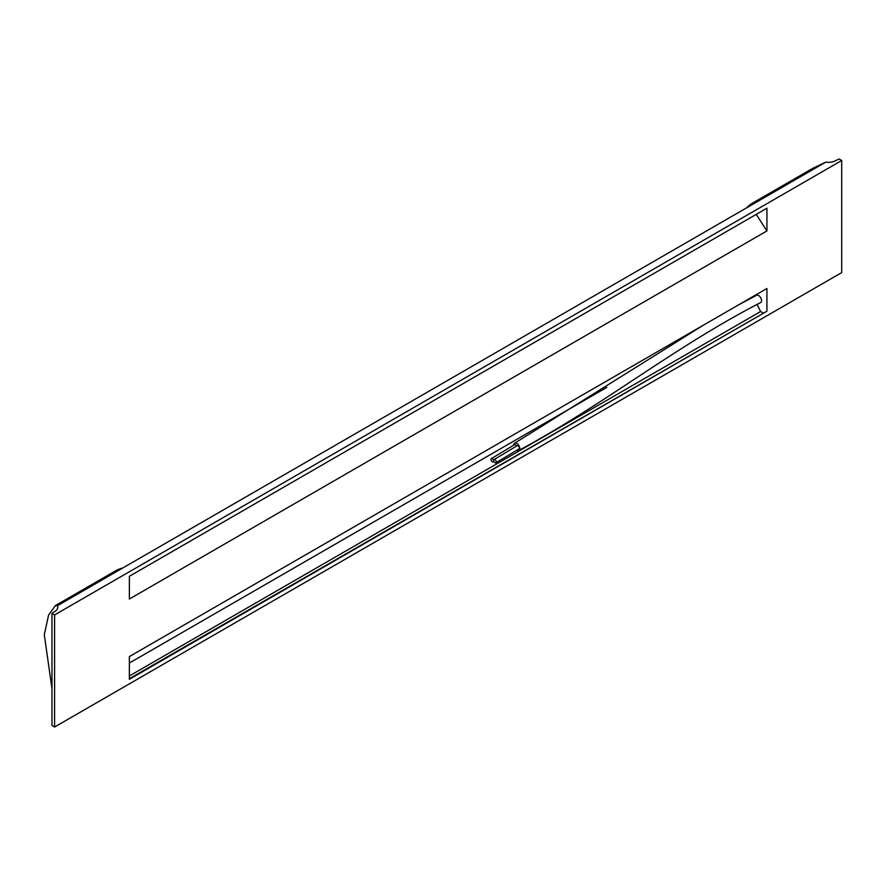 <?xml version="1.0" encoding="UTF-8"?>
<svg xmlns="http://www.w3.org/2000/svg" width="886" height="886" viewBox="0 0 886 886"><rect width="100%" height="100%" fill="white"/><g stroke="black" fill="none" stroke-linecap="round" stroke-linejoin="round"><path stroke-width="1.33" d="M493.635 460.953A1.861 1.096 -121 0 0 492.804 459.092A1.861 1.096 -121 0 0 491.342 458.627A1.861 1.096 -121 0 0 490.955 459.48A1.861 1.096 -121 0 0 491.785 461.34A1.861 1.096 -121 0 0 493.247 461.805A1.861 1.096 -121 0 0 493.635 460.953M516.527 446.079A1.861 1.096 -121 0 0 514.467 444.717L491.342 458.627M496.293 461.96A1.861 1.096 -121 0 0 495.451 460.1A1.861 1.096 -121 0 0 493.989 459.635A1.861 1.096 -121 0 0 493.613 460.476A1.861 1.096 -121 0 0 494.443 462.337A1.861 1.096 -121 0 0 495.905 462.813A1.861 1.096 -121 0 0 496.293 461.96M495.905 462.813L519.041 448.903A1.861 1.096 -121 0 0 519.418 448.05A1.861 1.096 -121 0 0 518.587 446.19A1.861 1.096 -121 0 0 517.125 445.724L493.989 459.635M513.736 445.16A4.175 2.459 59 0 1 514.655 443.199A4.175 2.459 59 0 1 516.748 443.399A4.175 2.459 59 0 1 519.539 447.087A4.175 2.459 59 0 1 518.842 450.42C605.072 404.049 673.028 347.777 760.642 302.569A4.175 2.414 -120 0 0 761.351 299.246A4.175 2.414 -120 0 0 758.604 295.514A4.175 2.414 -120 0 0 756.578 295.282L738.403 304.961M518.842 450.42A4.175 2.459 59 0 1 516.804 450.243M54.6 614.928L51.975 613.411L55.563 610.941A9.281 5.36 0 0 0 57.734 607.497A9.281 5.36 0 0 0 57.723 607.22A74.214 42.849 0 0 0 57.535 605.659L825.652 162.193A74.214 42.849 0 0 0 828.355 162.304A9.281 5.36 0 0 0 834.8 161.053L839.075 158.982L841.7 160.499L841.7 272.589L54.6 727.018L54.6 614.928L841.7 160.499M129.367 599.025L129.367 576.299L766.922 208.21L766.922 230.936L129.367 599.025M129.367 679.307L129.367 656.581L766.922 288.493L766.922 311.219L129.367 679.307M51.975 613.411L51.975 725.501L54.6 727.018M766.922 230.936L756.245 214.379M766.922 311.219L129.367 678.698M762.99 312.88L760.62 311.518L129.367 675.963M760.62 311.518L757.098 304.407M606.844 387.37L129.367 663.038M755.647 295.758L755.647 295.005M746.632 207.811A84.458 48.763 60 0 1 752.934 202.872A84.458 48.763 60 0 1 760.365 199.882M752.934 202.872L813.016 168.185L825.652 162.193M51.975 688.688L44.3 634.686L48.553 615.216L55.297 605.647L115.379 570.961A84.458 48.763 60 0 1 122.811 567.97M55.297 605.647L57.535 605.659M57.723 607.774L57.723 607.22M514.655 443.199L703.307 325.217M493.247 461.805L493.845 461.451"/></g></svg>
